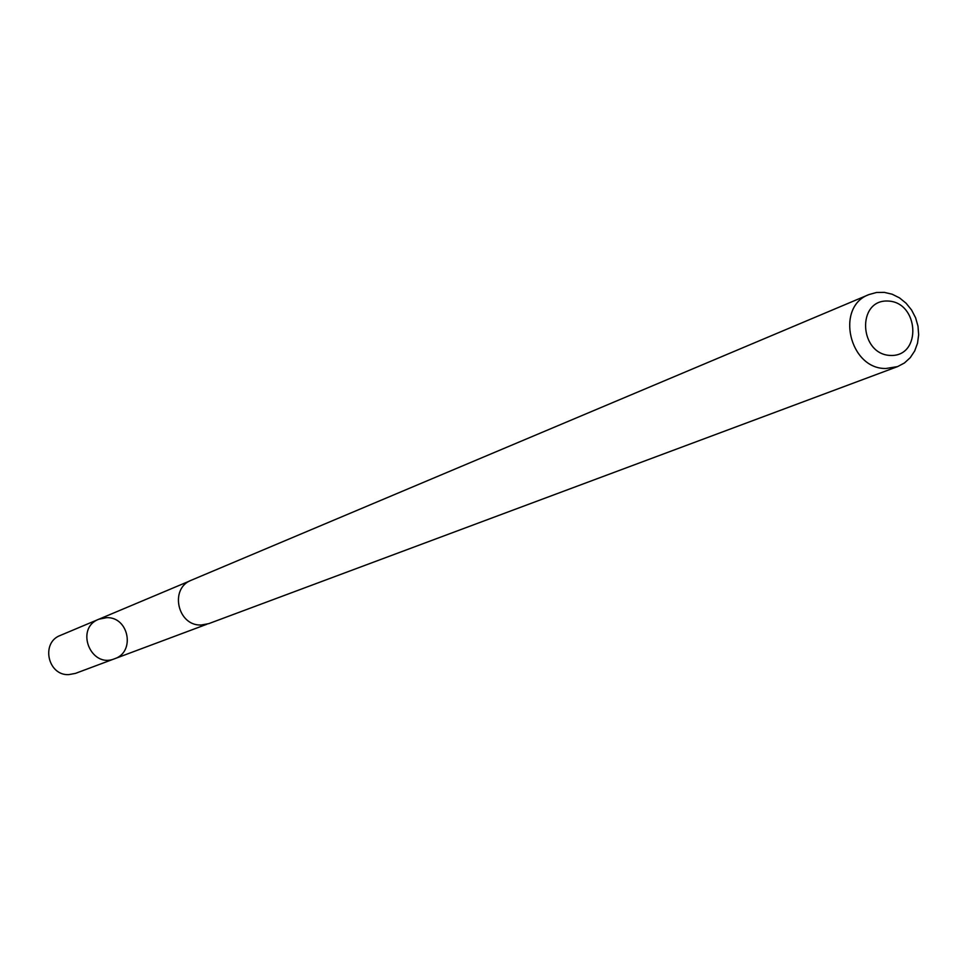 <?xml version="1.0" encoding="UTF-8"?>
<svg xmlns="http://www.w3.org/2000/svg" width="967" height="967" viewBox="0 0 967 967"><rect width="100%" height="100%" fill="white"/><g stroke="black" fill="none" stroke-linecap="round" stroke-linejoin="round"><path stroke-width="1.45" d="M106.612 617.671C128.78 616.644 135.646 652.024 114.553 658.769C90.729 668.826 74.616 628.248 98.852 619.218L106.612 617.671M60.317 635.428C40.638 642.559 47.721 675.728 68.717 674.628L75.402 673.407L114.553 658.769C90.729 668.826 74.616 628.248 98.852 619.218L60.317 635.428M868.995 294.56L191.442 580.164C169.225 588.202 177.445 626.157 201.172 625.008L208.715 623.655L897.606 366.59L904.459 362.963L910.249 357.669L914.685 350.973L917.526 343.212L918.65 334.812L917.997 326.169L915.592 317.756L911.555 309.984L906.115 303.251L899.528 297.896L892.142 294.21L884.322 292.372L876.465 292.493L868.995 294.56C834.956 306.684 849.34 369.406 886.014 368.487L897.606 366.59M890.692 355.457C922.095 356.63 919.121 301.873 887.815 301.027C856.339 299.565 859.179 354.768 890.692 355.457M189.665 581.01L98.852 619.218M206.841 624.259L114.553 658.769"/></g></svg>
